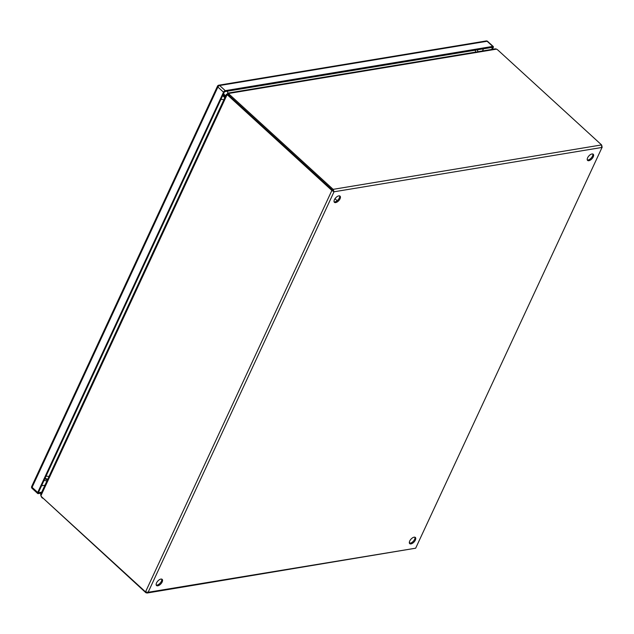<?xml version="1.0" encoding="UTF-8"?>
<svg xmlns="http://www.w3.org/2000/svg" width="634" height="634" viewBox="0 0 634 634"><rect width="100%" height="100%" fill="white"/><g stroke="black" fill="none" stroke-linecap="round" stroke-linejoin="round"><path stroke-width="0.95" d="M335.679 202.587A4.184 2.084 -47.5 0 1 334.411 202.317A4.184 2.084 -47.5 0 1 334.974 198.735A4.184 2.084 -47.5 0 1 338.802 195.866A4.184 2.084 -47.5 0 1 340.062 196.144A4.184 2.084 -47.5 0 1 339.507 199.718A4.184 2.084 -47.5 0 1 335.679 202.587M334.118 201.866A4.184 2.084 132.5 0 0 334.911 201.881A4.184 2.084 132.5 0 0 338.429 199.433A4.184 2.084 132.5 0 0 339.586 195.882M157.795 585.808A4.184 2.084 -47.5 0 1 156.527 585.531A4.184 2.084 -47.5 0 1 157.089 581.957A4.184 2.084 -47.5 0 1 160.917 579.08A4.184 2.084 -47.5 0 1 162.177 579.357A4.184 2.084 -47.5 0 1 161.622 582.931A4.184 2.084 -47.5 0 1 157.795 585.808M156.233 585.079A4.184 2.084 132.5 0 0 157.026 585.103A4.184 2.084 132.5 0 0 160.545 582.646A4.184 2.084 132.5 0 0 161.702 579.104M588.867 160.695A4.184 2.084 -47.5 0 1 587.599 160.418A4.184 2.084 -47.5 0 1 588.162 156.844A4.184 2.084 -47.5 0 1 591.99 153.967A4.184 2.084 -47.5 0 1 593.25 154.244A4.184 2.084 -47.5 0 1 592.695 157.818A4.184 2.084 -47.5 0 1 588.867 160.695M587.306 159.966A4.184 2.084 132.5 0 0 588.098 159.99A4.184 2.084 132.5 0 0 591.617 157.533A4.184 2.084 132.5 0 0 592.774 153.991M410.983 543.909A4.184 2.084 -47.5 0 1 409.715 543.639A4.184 2.084 -47.5 0 1 410.277 540.057A4.184 2.084 -47.5 0 1 414.105 537.188A4.184 2.084 -47.5 0 1 415.365 537.458A4.184 2.084 -47.5 0 1 414.81 541.04A4.184 2.084 -47.5 0 1 410.983 543.909M409.421 543.187A4.184 2.084 132.5 0 0 410.214 543.203A4.184 2.084 132.5 0 0 413.733 540.754A4.184 2.084 132.5 0 0 414.89 537.204M601.943 145.765L601.658 147.5L601.579 144.924L333.135 189.344L332.684 190.319L333.246 191.088L229.31 95.742L332.684 190.319L331.875 190.454L228.494 95.877L229.31 95.742A6.403 2.972 -155.1 0 1 228.185 94.434L228.628 93.467L227.868 93.103L227.329 93.777L228.105 94.482A6.403 3.194 132.5 0 0 228.224 94.973M227.115 94.624L227.788 94.783A6.403 4.684 80.6 0 1 229.31 95.742L229.762 94.767A6.403 2.972 -155.1 0 1 228.628 93.467L496.573 49.127A6.403 2.972 -155.1 0 1 498.205 50.348L601.579 144.924M410.253 543.195L409.334 542.363L410.253 543.195M602.229 147.025L415.761 547.982L602.229 147.025M229.762 94.767L333.135 189.344L334.023 191.793L331.875 190.454L145.527 591.894L148.126 592.275L147.167 593.012L145.891 592.735L42.676 497.801M147.048 593.036L415.682 548.196L148.126 592.275L334.023 191.793L333.246 191.088M145.527 591.894L42.153 497.318A6.403 4.684 80.6 0 1 40.909 495.756L40.647 494.457L226.393 94.292M226.742 94.292L226.98 94.91A6.403 4.684 80.6 0 1 228.494 95.877M146.145 592.18L145.891 592.735M41.495 496.612L41.384 496.85A6.403 2.972 24.9 0 0 42.51 498.158M41.004 495.915L41.384 496.85M227.868 93.103L495.392 48.834L496.573 49.127M227.329 93.777A6.403 3.194 132.5 0 0 227.543 94.482L227.931 94.838M222.994 94.926L225.078 97.137M225.189 96.899L223.12 94.743M224.785 97.763L222.7 95.56M45.085 478.21L47.685 479.296M47.384 479.93L45.03 478.939M223.731 93.959L225.633 95.94M41.265 493.125L38.214 493.624A1.672 0.832 132.5 0 1 37.707 493.514L32.088 488.37A1.672 0.832 -47.5 0 1 32.096 487.324L37.715 492.467L223.517 92.192L217.898 87.048L32.096 487.324A1.672 0.777 -155.1 0 1 31.7 486.436L217.502 86.153A1.672 0.777 -155.1 0 0 217.898 87.048A1.672 0.832 -47.5 0 1 219.649 85.519L225.268 90.654L492.737 46.401L487.11 41.258L219.649 85.519A1.672 1.228 80.6 0 0 218.746 85.21A1.672 1.672 0 0 0 217.502 86.153M492.737 46.401A1.672 0.832 132.5 0 1 493.244 46.504A1.672 0.832 132.5 0 1 493.236 47.558L492.412 49.325M41.717 492.15L38.349 492.713L224.499 91.676L492.602 47.312L491.604 49.46M225.268 90.654A1.672 0.832 132.5 0 0 223.517 92.192M37.715 492.467A1.672 0.832 132.5 0 0 37.707 493.514M44.927 485.224L41.567 485.779M483.465 48.826L482.466 50.974M334.023 191.793L601.658 147.5M40.909 495.756L226.98 94.91M46.068 476.086A4.184 1.942 24.9 0 0 48.144 476.253M223.041 99.467A4.184 1.942 -155.1 0 1 220.965 99.292M227.305 91.217A4.184 3.067 80.6 0 1 227.812 93.111M475.619 52.107A4.184 3.067 -99.4 0 0 475.112 50.205M487.11 41.258A1.672 0.832 -47.5 0 1 487.617 41.369A1.672 1.672 0 0 0 486.215 40.948A1.672 1.228 80.6 0 1 487.11 41.258M334.998 198.704L337.185 200.709M227.21 94.72L227.646 94.759M44.047 480.437L46.948 480.889M478.115 51.695L477.125 49.872M493.244 46.504L487.617 41.369M218.746 85.21L486.215 40.948M31.7 486.436A1.672 1.672 0 0 0 32.088 488.37"/></g></svg>
